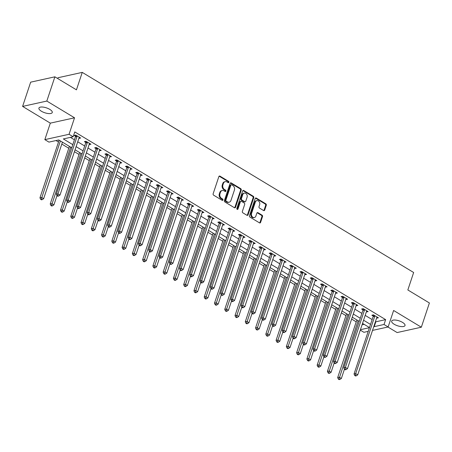 <?xml version="1.0" encoding="UTF-8"?>
<svg xmlns="http://www.w3.org/2000/svg" width="452" height="452" viewBox="0 0 452 452"><rect width="100%" height="100%" fill="white"/><g stroke="black" fill="none" stroke-linecap="round" stroke-linejoin="round"><path stroke-width="0.68" d="M228.881 182.32A0.757 0.599 77.6 0 0 228.542 181.314L219.977 176.144A1.079 0.853 77.6 0 0 218.853 176.608L213.152 193.738A1.079 0.853 77.6 0 0 213.643 195.179L222.209 200.355A0.757 0.599 77.6 0 0 222.65 199.021L221.542 198.349A3.452 2.735 77.6 0 1 219.977 193.744L220.452 192.32A3.452 2.735 77.6 0 1 222.288 190.507A3.452 2.735 77.6 0 1 224.045 190.829L225.152 191.501A0.757 0.599 77.6 0 0 225.593 190.168L224.486 189.495A3.452 2.735 77.6 0 1 222.921 184.896L223.395 183.467A3.452 2.735 77.6 0 1 225.232 181.653A3.452 2.735 77.6 0 1 226.989 181.981L228.096 182.648A0.757 0.599 77.6 0 0 228.881 182.32M228.124 182.664A0.757 0.599 77.6 0 0 227.887 181.461L219.322 176.286A1.079 0.853 77.6 0 0 219.118 176.201M222.237 200.366A0.757 0.599 77.6 0 0 221.994 199.162L220.887 198.496L221.542 198.349M225.181 191.518A0.757 0.599 77.6 0 0 224.938 190.315L223.83 189.642L224.486 189.495M402.534 322.395A7.034 2.582 -161.6 0 0 395.799 320.095A7.034 2.582 -161.6 0 0 391.669 321.095A7.034 2.582 -161.6 0 0 394.155 324.242A7.034 2.582 -161.6 0 0 400.884 326.536A7.034 2.582 -161.6 0 0 405.015 325.536A7.034 2.582 -161.6 0 0 402.534 322.395M49.782 109.384A7.034 2.582 -161.6 0 0 43.047 107.084A7.034 2.582 -161.6 0 0 38.923 108.084A7.034 2.582 -161.6 0 0 41.403 111.232A7.034 2.582 -161.6 0 0 48.138 113.525A7.034 2.582 -161.6 0 0 52.262 112.525A7.034 2.582 -161.6 0 0 49.782 109.384M263.572 210.53A1.079 0.853 77.6 0 0 264.697 210.061L266.296 205.259A1.079 0.853 77.6 0 0 265.804 203.818L256.29 198.072A1.079 0.853 77.6 0 0 255.171 198.541L249.47 215.672A1.079 0.853 77.6 0 0 249.962 217.113L259.471 222.853A1.079 0.853 77.6 0 0 260.595 222.39L262.527 216.581A1.079 0.853 77.6 0 0 262.036 215.146L257.968 212.689A1.079 0.853 77.6 0 0 256.843 213.152L255.883 216.033A2.887 2.288 77.6 0 1 254.352 217.548A2.887 2.288 77.6 0 1 252.007 216.429A2.887 2.288 77.6 0 1 251.572 213.429L255.323 202.146A2.887 2.288 77.6 0 1 256.86 200.631A2.887 2.288 77.6 0 1 259.199 201.75A2.887 2.288 77.6 0 1 259.634 204.75L259.013 206.632A1.079 0.853 77.6 0 0 259.499 208.073L263.572 210.53M375.454 321.581L375.821 321.801L385.641 319.637L384.025 324.485L388.132 326.966L372.516 330.406M54.884 76.823L46.822 101.062L22.6 106.406L30.663 82.162L54.884 76.823L76.445 89.841L82.253 72.382L413.648 272.499L407.84 289.958L429.4 302.976L421.337 327.214L393.619 310.479L388.132 326.966M22.6 106.406L50.319 123.142L74.54 117.802L46.822 101.062M74.54 117.802L69.054 134.289L73.162 136.764L63.342 138.933L72.8 144.646M385.641 319.637L74.778 131.916L73.162 136.764M241.221 190.117A1.079 0.853 77.6 0 0 240.735 188.676L231.221 182.936A1.079 0.853 77.6 0 0 230.096 183.399L224.401 200.53A1.079 0.853 77.6 0 0 224.887 201.971L234.402 207.717A1.079 0.853 77.6 0 0 235.526 207.248L241.221 190.117L240.566 190.264A1.079 0.853 77.6 0 0 240.08 188.823L230.565 183.077A1.079 0.853 77.6 0 0 230.362 182.992M243.758 190.507L253.267 196.247A1.079 0.853 77.6 0 1 253.758 197.688L248.058 214.819A1.079 0.853 77.6 0 1 246.939 215.288L242.865 212.824A1.079 0.853 77.6 0 1 242.374 211.389L244.685 204.44A1.079 0.853 77.6 0 0 244.199 202.999L241.498 201.372A1.079 0.853 77.6 0 0 240.374 201.835L237.967 209.067A0.757 0.599 77.6 0 1 236.837 208.389L242.634 190.97A1.079 0.853 77.6 0 1 243.758 190.507L243.103 190.648L252.617 196.394L253.267 196.247M387.923 327.011L397.116 332.559L421.337 327.214M70.405 137.374L74.416 139.798M77.733 141.798L84.682 145.996M87.999 147.996L94.948 152.194M98.265 154.194L105.214 158.392M108.531 160.398L115.48 164.59M118.797 166.596L125.746 170.794M129.063 172.794L136.012 176.992M139.329 178.992L146.278 183.19M149.595 185.196L156.545 189.388M159.861 191.394L166.811 195.592M170.127 197.592L177.077 201.79M180.393 203.79L187.343 207.988M190.659 209.994L197.609 214.186M200.925 216.192L207.875 220.39M211.191 222.39L218.141 226.588M221.457 228.588L228.407 232.786M231.723 234.786L238.673 238.984M241.989 240.989L248.945 245.182M252.256 247.187L259.211 251.385M262.522 253.386L269.477 257.583M272.793 259.584L279.743 263.782M283.059 265.787L290.009 269.98M293.325 271.985L300.275 276.183M303.591 278.183L310.541 282.381M313.857 284.381L320.807 288.579M324.124 290.585L331.073 294.777M334.39 296.783L341.339 300.981M344.656 302.981L351.605 307.179M354.922 309.179L361.871 313.377M365.188 315.377L372.137 319.575M78.891 138.312L80.699 138.058L75.772 135.086L74.134 135.442L75.473 136.25M89.157 144.516L90.965 144.256L86.038 141.284L84.405 141.645L85.739 142.448M99.423 150.714L101.231 150.459L96.304 147.482L94.671 147.844L96.005 148.651M109.689 156.912L111.497 156.658L106.57 153.68L104.937 154.042L106.271 154.85M119.955 163.11L121.763 162.856L116.836 159.878L115.203 160.24L116.537 161.048M130.221 169.314L132.035 169.054L127.102 166.082L125.47 166.443L126.803 167.246M140.487 175.512L142.301 175.257L137.368 172.28L135.736 172.641L137.069 173.449M150.753 181.71L152.567 181.455L147.635 178.478L146.002 178.839L147.335 179.647M161.019 187.908L162.833 187.653L157.901 184.676L156.268 185.037L157.601 185.845M171.285 194.111L173.099 193.851L168.172 190.88L166.534 191.241L167.867 192.043M181.551 200.309L183.365 200.055L178.438 197.078L176.8 197.439L178.133 198.247M191.817 206.507L193.631 206.253L188.704 203.276L187.066 203.637L188.399 204.445M202.084 212.706L203.897 212.451L198.97 209.474L197.332 209.835L198.665 210.643M212.35 218.909L214.163 218.649L209.236 215.677L207.598 216.033L208.931 216.841M222.616 225.107L224.429 224.853L219.502 221.875L217.864 222.237L219.203 223.045M232.882 231.305L234.695 231.051L229.769 228.074L228.13 228.435L229.469 229.243M243.148 237.503L244.961 237.249L240.035 234.272L238.396 234.633L239.735 235.441M253.419 243.701L255.227 243.447L250.301 240.475L248.662 240.831L250.001 241.639M263.685 249.905L265.493 249.645L260.567 246.673L258.928 247.035L260.267 247.837M273.952 256.103L275.76 255.849L270.833 252.871L269.194 253.233L270.533 254.041M284.218 262.301L286.026 262.047L281.099 259.069L279.46 259.431L280.799 260.239M294.484 268.499L296.292 268.245L291.365 265.267L289.726 265.629L291.065 266.437M304.75 274.703L306.558 274.443L301.631 271.471L299.992 271.833L301.331 272.635M315.016 280.901L316.824 280.647L311.897 277.669L310.258 278.031L311.597 278.839M325.282 287.099L327.09 286.845L322.163 283.867L320.524 284.229L321.864 285.037M335.548 293.297L337.356 293.043L332.429 290.065L330.796 290.427L332.13 291.235M345.814 299.501L347.622 299.241L342.695 296.269L341.062 296.631L342.396 297.433M356.08 305.699L357.888 305.445L352.961 302.467L351.328 302.829L352.662 303.637M366.346 311.897L368.16 311.643L363.227 308.665L361.594 309.027L362.928 309.835M376.612 318.095L378.426 317.841L373.493 314.863L371.86 315.225L373.194 316.033M56.003 140.549L58.5 142.058M61.811 144.058L68.766 148.256M74.444 151.686L79.032 154.454M84.71 157.884L89.298 160.652M94.976 164.082L99.564 166.856M105.243 170.285L109.83 173.054M115.509 176.483L120.096 179.252M125.775 182.681L130.362 185.45M136.041 188.879L140.629 191.654M146.307 195.083L150.895 197.852M156.573 201.281L161.161 204.05M166.839 207.479L171.427 210.248M177.105 213.677L181.693 216.451M187.371 219.875L191.959 222.65M197.637 226.079L202.225 228.848M207.903 232.277L212.491 235.046M218.169 238.475L222.757 241.249M228.435 244.673L233.023 247.447M238.701 250.877L243.289 253.645M248.967 257.075L253.555 259.843M259.233 263.273L263.821 266.042M269.499 269.471L274.087 272.245M279.765 275.675L284.359 278.443M290.031 281.873L294.625 284.641M300.303 288.071L304.891 290.839M310.569 294.269L315.157 297.043M320.835 300.467L325.423 303.241M331.101 306.671L335.689 309.439M341.367 312.869L345.955 315.637M351.633 319.067L356.221 321.841M362.041 324.841L364.176 324.366M82.253 72.382L58.031 77.727L57.754 78.552M368.222 331.356L363.911 332.305L360.284 330.118M71.755 147.787L58.76 139.945L48.94 142.109L44.833 139.628L69.054 134.289M50.319 123.142L44.833 139.628M373.838 326.429L374.205 326.649L384.025 324.485M76.117 146.646L83.066 150.844M86.383 152.844L93.332 157.042M96.649 159.047L103.598 163.24M106.915 165.246L113.864 169.443M117.181 171.444L124.136 175.642M127.447 177.642L134.402 181.84M137.713 183.84L144.668 188.038M147.985 190.043L154.934 194.241M158.251 196.241L165.2 200.439M168.517 202.439L175.466 206.637M178.783 208.638L185.732 212.835M189.049 214.841L195.998 219.034M199.315 221.039L206.265 225.237M209.581 227.237L216.531 231.435M219.847 233.435L226.797 237.633M230.113 239.639L237.063 243.831M240.379 245.837L247.329 250.035M250.645 252.035L257.595 256.233M260.911 258.233L267.861 262.431M271.177 264.437L278.127 268.629M281.443 270.635L288.393 274.833M291.709 276.833L298.659 281.031M301.976 283.031L308.925 287.229M312.242 289.229L319.191 293.427M322.508 295.433L329.457 299.631M332.774 301.631L339.723 305.829M343.04 307.829L349.989 312.027M353.306 314.027L360.261 318.225M363.572 320.231L370.527 324.423M369.476 327.57L362.527 323.372M359.21 321.372L352.261 317.174M348.944 315.174L341.994 310.976M338.678 308.976L331.728 304.778M328.412 302.772L321.462 298.574M318.146 296.574L311.196 292.376M307.88 290.376L300.93 286.178M297.614 284.178L290.664 279.98M287.348 277.974L280.398 273.782M277.082 271.776L270.132 267.578M266.816 265.578L259.866 261.38M256.55 259.38L249.6 255.182M246.283 253.176L239.334 248.984M236.017 246.978L229.068 242.78M225.751 240.78L218.802 236.582M215.485 234.582L208.536 230.384M205.219 228.379L198.27 224.186M194.953 222.181L187.998 217.983M184.687 215.983L177.732 211.785M174.421 209.784L167.466 205.587M164.149 203.586L157.2 199.388M153.883 197.383L146.934 193.19M143.617 191.185L136.668 186.987M133.351 184.987L126.402 180.789M123.085 178.789L116.136 174.591M112.819 172.585L105.87 168.393M102.553 166.387L95.604 162.189M92.287 160.189L85.338 155.991M82.021 153.991L75.072 149.793M360.425 329.689L369.437 327.7M375.821 321.801L374.205 326.649M79.066 138.419L79.439 137.295M89.332 144.617L89.705 143.493M99.598 150.821L99.971 149.697M109.864 157.019L110.237 155.895M120.13 163.217L120.503 162.093M130.396 169.415L130.769 168.291M140.662 175.619L141.035 174.495M150.928 181.817L151.301 180.693M161.195 188.015L161.567 186.891M171.461 194.213L171.833 193.089M181.727 200.411L182.099 199.292M191.993 206.615L192.366 205.49M202.259 212.813L202.632 211.689M212.525 219.011L212.898 217.887M222.791 225.209L223.164 224.09M233.057 231.413L233.43 230.288M243.323 237.611L243.696 236.486M253.589 243.809L253.967 242.684M263.855 250.007L264.234 248.882M274.121 256.211L274.5 255.086M284.393 262.409L284.766 261.284M294.659 268.607L295.032 267.482M304.925 274.805L305.298 273.68M315.191 281.008L315.564 279.884M325.457 287.206L325.83 286.082M335.723 293.404L336.096 292.28M345.989 299.603L346.362 298.478M356.255 305.801L356.628 304.682M366.521 312.004L366.894 310.88M376.787 318.202L377.16 317.078M225.232 181.653L224.576 181.8A3.452 2.735 77.6 0 0 222.74 183.614L223.395 183.467M223.83 189.642A3.452 2.735 77.6 0 1 222.265 185.037L222.74 183.614M222.288 190.507L221.633 190.654A3.452 2.735 77.6 0 0 219.796 192.462L220.452 192.32M220.887 198.496A3.452 2.735 77.6 0 1 219.322 193.891L219.796 192.462M234.605 207.801A1.079 0.853 77.6 0 0 234.87 207.395L240.566 190.264M231.661 184.8A0.757 0.599 77.6 0 0 230.876 185.128L225.876 200.168A0.757 0.599 77.6 0 0 226.22 201.174L227.384 201.88A3.452 2.735 77.6 0 0 229.141 202.202A3.452 2.735 77.6 0 0 230.978 200.394L234.402 190.111A3.452 2.735 77.6 0 0 232.831 185.506L231.661 184.8M231.277 184.732L230.627 184.874A0.757 0.599 77.6 0 0 230.221 185.275L230.876 185.128M229.141 202.202L228.486 202.349A3.452 2.735 77.6 0 1 226.734 202.021L225.565 201.315A0.757 0.599 77.6 0 1 225.22 200.309L230.221 185.275M247.137 215.372A1.079 0.853 77.6 0 0 247.402 214.966L253.103 197.829A1.079 0.853 77.6 0 0 252.617 196.394M240.95 201.27L240.294 201.411A1.079 0.853 77.6 0 0 239.718 201.982L237.311 209.214L237.967 209.067M247.086 197.23A2.887 2.288 77.6 0 0 246.651 194.23A2.887 2.288 77.6 0 0 244.306 193.111A2.887 2.288 77.6 0 0 242.775 194.626L241.453 198.597A1.079 0.853 77.6 0 0 241.939 200.038L244.639 201.671A1.079 0.853 77.6 0 0 245.764 201.202L247.086 197.23M244.306 193.111L243.651 193.253A2.887 2.288 77.6 0 0 242.119 194.767L242.775 194.626M245.187 201.767L244.538 201.914A1.079 0.853 77.6 0 1 243.984 201.812L241.283 200.179A1.079 0.853 77.6 0 1 240.797 198.744L242.119 194.767M256.86 200.631L256.205 200.778A2.887 2.288 77.6 0 0 254.668 202.293L255.323 202.146M254.352 217.548L253.696 217.689A2.887 2.288 77.6 0 1 251.352 216.57A2.887 2.288 77.6 0 1 250.916 213.57L254.668 202.293M259.674 222.943A1.079 0.853 77.6 0 0 259.94 222.537L261.872 216.728A1.079 0.853 77.6 0 0 261.38 215.288L257.312 212.83A1.079 0.853 77.6 0 0 257.109 212.739M263.776 210.615A1.079 0.853 77.6 0 0 264.041 210.208L265.64 205.4A1.079 0.853 77.6 0 0 265.149 203.965L255.64 198.219A1.079 0.853 77.6 0 0 255.436 198.129M59.099 140.148A1.096 0.87 -102.4 0 1 59.048 140.408L39.951 197.812L41.584 197.451L43.641 198.694L62.444 142.165M60.393 140.928L41.29 199.191L40.64 199.338L41.46 199.835L42.115 199.688L41.29 199.191M43.641 198.694L42.115 199.688M40.64 199.338L39.951 197.812M77.049 136.436L75.411 136.798L56.314 194.202L57.952 193.84L77.049 136.436A1.096 0.87 77.6 0 0 77.111 136.041L77.111 135.888M57.658 195.58L57.003 195.727L57.822 196.224L58.477 196.078L57.658 195.58L57.952 193.84L60.003 195.083L79.1 137.674A1.096 0.87 77.6 0 1 79.281 137.351L79.366 137.25M75.411 136.798A1.096 0.87 77.6 0 0 75.473 136.397L75.467 135.154M56.314 194.202L57.003 195.727M58.477 196.078L60.003 195.083M69.365 146.346A1.096 0.87 -102.4 0 1 69.314 146.606L50.217 204.01L51.856 203.654L53.907 204.892L56.975 195.665M70.659 147.126L51.556 205.394L50.906 205.536L51.726 206.033L52.381 205.886L51.556 205.394M53.907 204.892L52.381 205.886M50.906 205.536L50.217 204.01M79.631 152.544A1.096 0.87 -102.4 0 1 79.58 152.804L60.483 210.214L62.122 209.852L64.173 211.09L67.241 201.863M80.925 153.324L61.822 211.592L61.173 211.734L61.992 212.231L62.647 212.09L61.822 211.592M64.173 211.09L62.647 212.09M61.173 211.734L60.483 210.214M89.903 158.748A1.096 0.87 -102.4 0 1 89.846 159.002L70.749 216.412L72.388 216.05L74.439 217.288L77.507 208.061M91.191 159.522L72.088 217.791L71.439 217.937L72.258 218.429L72.913 218.288L72.088 217.791M74.439 217.288L72.913 218.288M71.439 217.937L70.749 216.412M87.315 142.634L85.677 142.996L66.58 200.4L68.218 200.044L87.315 142.634A1.096 0.87 77.6 0 0 87.377 142.239L87.377 142.092M67.924 201.784L67.269 201.925L68.094 202.423L68.744 202.281L67.924 201.784L68.218 200.044L70.275 201.281L89.366 143.877A1.096 0.87 77.6 0 1 89.547 143.55L89.632 143.453M85.677 142.996A1.096 0.87 77.6 0 0 85.739 142.6L85.733 141.352M66.58 200.4L67.269 201.925M68.744 202.281L70.275 201.281M97.581 148.832L95.943 149.194L76.846 206.604L78.484 206.242L97.581 148.832A1.096 0.87 77.6 0 0 97.643 148.437L97.643 148.29M78.19 207.982L77.535 208.129L78.36 208.621L79.01 208.479L78.19 207.982L78.484 206.242L80.541 207.479L99.632 150.075A1.096 0.87 77.6 0 1 99.813 149.748L99.898 149.652M95.943 149.194A1.096 0.87 77.6 0 0 96.005 148.798L95.999 147.55M76.846 206.604L77.535 208.129M79.01 208.479L80.541 207.479M107.847 155.036L106.209 155.398L87.117 212.802L88.75 212.44L107.847 155.036A1.096 0.87 77.6 0 0 107.909 154.635L107.909 154.488M88.456 214.18L87.801 214.327L88.626 214.824L89.276 214.677L88.456 214.18L88.75 212.44L90.807 213.683L109.904 156.273A1.096 0.87 77.6 0 1 110.079 155.946L110.164 155.85M106.209 155.398A1.096 0.87 77.6 0 0 106.271 154.996L106.265 153.748M87.117 212.802L87.801 214.327M89.276 214.677L90.807 213.683M100.169 164.946A1.096 0.87 -102.4 0 1 100.112 165.206L81.015 222.61L82.654 222.248L84.705 223.491L87.773 214.265M101.457 165.726L82.36 223.989L81.705 224.135L82.524 224.633L83.179 224.486L82.36 223.989M84.705 223.491L83.179 224.486M81.705 224.135L81.015 222.61M118.113 161.234L116.475 161.596L97.383 219L99.016 218.638L118.113 161.234A1.096 0.87 77.6 0 0 118.175 160.833L118.175 160.686M98.722 220.378L98.067 220.525L98.892 221.022L99.542 220.875L98.722 220.378L99.016 218.638L101.073 219.881L120.17 162.471A1.096 0.87 77.6 0 1 120.345 162.149L120.43 162.048M116.475 161.596A1.096 0.87 77.6 0 0 116.537 161.195L116.531 159.952M97.383 219L98.067 220.525M99.542 220.875L101.073 219.881M110.435 171.144A1.096 0.87 -102.4 0 1 110.378 171.404L91.281 228.808L92.92 228.446L94.971 229.689L98.039 220.463M111.723 171.924L92.626 230.192L91.971 230.334L92.79 230.831L93.445 230.684L92.626 230.192M94.971 229.689L93.445 230.684M91.971 230.334L91.281 228.808M120.701 177.342A1.096 0.87 -102.4 0 1 120.644 177.602L101.547 235.012L103.186 234.65L105.237 235.887L108.305 226.661M121.989 178.122L102.892 236.39L102.237 236.532L103.056 237.029L103.711 236.888L102.892 236.39M105.237 235.887L103.711 236.888M102.237 236.532L101.547 235.012M130.967 183.546A1.096 0.87 -102.4 0 1 130.91 183.8L111.813 241.21L113.452 240.848L115.503 242.086L118.571 232.859M132.255 184.32L113.158 242.588L112.503 242.735L113.322 243.227L113.977 243.086L113.158 242.588M115.503 242.086L113.977 243.086M112.503 242.735L111.813 241.21M141.233 189.744A1.096 0.87 -102.4 0 1 141.177 190.004L122.08 247.408L123.718 247.046L125.769 248.289L128.837 239.063M142.521 190.524L123.424 248.786L122.769 248.933L123.588 249.431L124.243 249.284L123.424 248.786M125.769 248.289L124.243 249.284M122.769 248.933L122.08 247.408M151.499 195.942A1.096 0.87 -102.4 0 1 151.443 196.202L132.346 253.606L133.984 253.244L136.035 254.487L139.103 245.261M152.787 196.722L133.69 254.99L133.035 255.131L133.854 255.629L134.51 255.482L133.69 254.99M136.035 254.487L134.51 255.482M133.035 255.131L132.346 253.606M128.379 167.432L126.746 167.794L107.649 225.198L109.282 224.842L128.379 167.432A1.096 0.87 77.6 0 0 128.441 167.037L128.441 166.89M108.988 226.582L108.333 226.723L109.158 227.22L109.813 227.073L108.988 226.582L109.282 224.842L111.339 226.079L130.436 168.675A1.096 0.87 77.6 0 1 130.611 168.347L130.696 168.251M126.746 167.794A1.096 0.87 77.6 0 0 126.803 167.398L126.797 166.15M107.649 225.198L108.333 226.723M109.813 227.073L111.339 226.079M138.645 173.63L137.012 173.992L117.915 231.401L119.548 231.04L138.645 173.63A1.096 0.87 77.6 0 0 138.707 173.235L138.707 173.088M119.255 232.78L118.599 232.921L119.424 233.418L120.079 233.277L119.255 232.78L119.548 231.04L121.605 232.277L140.702 174.873A1.096 0.87 77.6 0 1 140.877 174.545L140.962 174.449M137.012 173.992A1.096 0.87 77.6 0 0 137.069 173.596L137.063 172.348M117.915 231.401L118.599 232.921M120.079 233.277L121.605 232.277M148.911 179.834L147.279 180.195L128.182 237.599L129.814 237.238L148.911 179.834A1.096 0.87 77.6 0 0 148.974 179.433L148.974 179.286M129.521 238.978L128.865 239.125L129.69 239.617L130.345 239.475L129.521 238.978L129.814 237.238L131.871 238.475L150.968 181.071A1.096 0.87 77.6 0 1 151.149 180.743L151.228 180.647M147.279 180.195A1.096 0.87 77.6 0 0 147.335 179.794L147.329 178.546M128.182 237.599L128.865 239.125M130.345 239.475L131.871 238.475M159.177 186.032L157.545 186.393L138.448 243.797L140.08 243.436L159.177 186.032A1.096 0.87 77.6 0 0 159.24 185.631L159.24 185.484M139.787 245.176L139.131 245.323L139.956 245.82L140.612 245.673L139.787 245.176L140.08 243.436L142.137 244.679L161.234 187.269A1.096 0.87 77.6 0 1 161.415 186.947L161.494 186.845M157.545 186.393A1.096 0.87 77.6 0 0 157.601 185.992L157.595 184.744M138.448 243.797L139.131 245.323M140.612 245.673L142.137 244.679M169.443 192.23L167.811 192.592L148.714 249.996L150.346 249.634L169.443 192.23A1.096 0.87 77.6 0 0 169.506 191.834L169.506 191.682M150.053 251.38L149.397 251.521L150.222 252.018L150.878 251.871L150.053 251.38L150.346 249.634L152.403 250.877L171.5 193.473A1.096 0.87 77.6 0 1 171.681 193.145L171.76 193.049M167.811 192.592A1.096 0.87 77.6 0 0 167.873 192.196L167.862 190.947M148.714 249.996L149.397 251.521M150.878 251.871L152.403 250.877M161.765 202.14A1.096 0.87 -102.4 0 1 161.709 202.4L142.612 259.81L144.25 259.448L146.301 260.685L149.375 251.459M163.053 202.92L143.956 261.188L143.301 261.329L144.12 261.827L144.776 261.685L143.956 261.188M146.301 260.685L144.776 261.685M143.301 261.329L142.612 259.81M179.71 198.428L178.077 198.79L158.98 256.199L160.613 255.838L179.71 198.428A1.096 0.87 77.6 0 0 179.772 198.032L179.772 197.886M160.319 257.578L159.669 257.719L160.488 258.216L161.144 258.075L160.319 257.578L160.613 255.838L162.669 257.075L181.766 199.671A1.096 0.87 77.6 0 1 181.947 199.343L182.026 199.247M178.077 198.79A1.096 0.87 77.6 0 0 178.139 198.394L178.128 197.145M158.98 256.199L159.669 257.719M161.144 258.075L162.669 257.075M172.031 208.344A1.096 0.87 -102.4 0 1 171.975 208.598L152.878 266.008L154.516 265.646L156.567 266.883L159.641 257.657M173.319 209.118L154.222 267.386L153.567 267.533L154.386 268.025L155.042 267.883L154.222 267.386M156.567 266.883L155.042 267.883M153.567 267.533L152.878 266.008M189.976 204.632L188.343 204.988L169.246 262.397L170.884 262.036L189.976 204.632A1.096 0.87 77.6 0 0 190.038 204.231L190.038 204.084M170.585 263.776L169.935 263.923L170.754 264.414L171.41 264.273L170.585 263.776L170.884 262.036L172.935 263.273L192.032 205.869A1.096 0.87 77.6 0 1 192.213 205.541L192.292 205.445M188.343 204.988A1.096 0.87 77.6 0 0 188.405 204.592L188.394 203.343M169.246 262.397L169.935 263.923M171.41 264.273L172.935 263.273M182.297 214.542A1.096 0.87 -102.4 0 1 182.241 214.802L163.144 272.206L164.782 271.844L166.833 273.087L169.907 263.861M183.585 215.321L164.488 273.584L163.833 273.731L164.652 274.228L165.308 274.082L164.488 273.584M166.833 273.087L165.308 274.082M163.833 273.731L163.144 272.206M200.242 210.83L198.609 211.191L179.512 268.595L181.15 268.234L200.242 210.83A1.096 0.87 77.6 0 0 200.304 210.429L200.304 210.282M180.851 269.974L180.201 270.121L181.02 270.618L181.676 270.471L180.851 269.974L181.15 268.234L183.201 269.477L202.298 212.067A1.096 0.87 77.6 0 1 202.479 211.745L202.558 211.643M198.609 211.191A1.096 0.87 77.6 0 0 198.671 210.79L198.66 209.542M179.512 268.595L180.201 270.121M181.676 270.471L183.201 269.477M192.563 220.74A1.096 0.87 -102.4 0 1 192.507 221L173.41 278.404L175.048 278.042L177.099 279.285L180.173 270.059M193.851 221.52L174.754 279.782L174.099 279.929L174.918 280.426L175.574 280.28L174.754 279.782M177.099 279.285L175.574 280.28M174.099 279.929L173.41 278.404M210.513 217.028L208.875 217.389L189.778 274.793L191.416 274.432L210.513 217.028A1.096 0.87 77.6 0 0 210.57 216.632L210.57 216.48M191.123 276.178L190.467 276.319L191.286 276.816L191.942 276.669L191.123 276.178L191.416 274.432L193.467 275.675L212.564 218.265A1.096 0.87 77.6 0 1 212.745 217.943L212.824 217.841M208.875 217.389A1.096 0.87 77.6 0 0 208.937 216.988L208.926 215.745M189.778 274.793L190.467 276.319M191.942 276.669L193.467 275.675M202.829 226.938A1.096 0.87 -102.4 0 1 202.773 227.198L183.676 284.602L185.314 284.246L187.365 285.483L190.439 276.257M204.118 227.718L185.021 285.986L184.365 286.127L185.184 286.624L185.84 286.478L185.021 285.986M187.365 285.483L185.84 286.478M184.365 286.127L183.676 284.602M220.779 223.226L219.141 223.587L200.044 280.997L201.682 280.635L220.779 223.226A1.096 0.87 77.6 0 0 220.836 222.83L220.836 222.683M201.389 282.376L200.733 282.517L201.552 283.014L202.208 282.873L201.389 282.376L201.682 280.635L203.733 281.873L222.83 224.469A1.096 0.87 77.6 0 1 223.011 224.141L223.09 224.045M219.141 223.587A1.096 0.87 77.6 0 0 219.203 223.192L219.192 221.943M200.044 280.997L200.733 282.517M202.208 282.873L203.733 281.873M213.095 233.142A1.096 0.87 -102.4 0 1 213.039 233.396L193.942 290.805L195.58 290.444L197.637 291.681L200.705 282.455M214.384 233.916L195.287 292.184L194.631 292.325L195.456 292.823L196.106 292.681L195.287 292.184M197.637 291.681L196.106 292.681M194.631 292.325L193.942 290.805M231.045 229.424L229.407 229.785L210.31 287.195L211.948 286.834L231.045 229.424A1.096 0.87 77.6 0 0 231.102 229.028L231.102 228.881M211.655 288.574L210.999 288.721L211.818 289.212L212.474 289.071L211.655 288.574L211.948 286.834L213.999 288.071L233.096 230.667A1.096 0.87 77.6 0 1 233.277 230.339L233.356 230.243M229.407 229.785A1.096 0.87 77.6 0 0 229.469 229.39L229.458 228.141M210.31 287.195L210.999 288.721M212.474 289.071L213.999 288.071M223.361 239.34A1.096 0.87 -102.4 0 1 223.305 239.6L204.208 297.004L205.846 296.642L207.903 297.879L210.971 288.658M224.65 240.119L205.553 298.382L204.897 298.529L205.722 299.021L206.372 298.879L205.553 298.382M207.903 297.879L206.372 298.879M204.897 298.529L204.208 297.004M233.627 245.538A1.096 0.87 -102.4 0 1 233.571 245.798L214.48 303.202L216.112 302.84L218.169 304.083L221.237 294.857M234.916 246.317L215.819 304.58L215.163 304.727L215.988 305.224L216.638 305.077L215.819 304.58M218.169 304.083L216.638 305.077M215.163 304.727L214.48 303.202M243.894 251.736A1.096 0.87 -102.4 0 1 243.837 251.996L224.746 309.4L226.379 309.038L228.435 310.281L231.503 301.055M245.182 252.515L226.085 310.784L225.429 310.925L226.254 311.422L226.91 311.275L226.085 310.784M228.435 310.281L226.91 311.275M225.429 310.925L224.746 309.4M254.16 257.934A1.096 0.87 -102.4 0 1 254.109 258.194L235.012 315.603L236.645 315.242L238.701 316.479L241.769 307.253M255.448 258.713L236.351 316.982L235.695 317.123L236.52 317.62L237.176 317.479L236.351 316.982M238.701 316.479L237.176 317.479M235.695 317.123L235.012 315.603M264.426 264.137A1.096 0.87 -102.4 0 1 264.375 264.392L245.278 321.801L246.911 321.44L248.967 322.677L252.035 313.451M265.714 264.912L246.617 323.18L245.961 323.327L246.786 323.818L247.442 323.677L246.617 323.18M248.967 322.677L247.442 323.677M245.961 323.327L245.278 321.801M274.692 270.336A1.096 0.87 -102.4 0 1 274.641 270.595L255.544 327.999L257.177 327.638L259.233 328.881L262.301 319.654M275.98 271.115L256.883 329.378L256.227 329.525L257.052 330.022L257.708 329.875L256.883 329.378M259.233 328.881L257.708 329.875M256.227 329.525L255.544 327.999M284.958 276.534A1.096 0.87 -102.4 0 1 284.907 276.793L265.81 334.197L267.443 333.836L269.499 335.079L272.567 325.852M286.246 277.313L267.149 335.582L266.494 335.723L267.318 336.22L267.974 336.073L267.149 335.582M269.499 335.079L267.974 336.073M266.494 335.723L265.81 334.197M295.224 282.732A1.096 0.87 -102.4 0 1 295.173 282.992L276.076 340.401L277.709 340.04L279.765 341.277L282.833 332.05M296.518 283.511L277.415 341.78L276.76 341.921L277.584 342.418L278.24 342.277L277.415 341.78M279.765 341.277L278.24 342.277M276.76 341.921L276.076 340.401M241.311 235.628L239.673 235.989L220.576 293.393L222.214 293.032L241.311 235.628A1.096 0.87 77.6 0 0 241.368 235.226L241.368 235.08M221.921 294.772L221.265 294.919L222.085 295.416L222.74 295.269L221.921 294.772L222.214 293.032L224.265 294.275L243.362 236.865A1.096 0.87 77.6 0 1 243.543 236.537L243.628 236.441M239.673 235.989A1.096 0.87 77.6 0 0 239.735 235.588L239.724 234.339M220.576 293.393L221.265 294.919M222.74 295.269L224.265 294.275M251.578 241.826L249.939 242.187L230.842 299.591L232.481 299.23L251.578 241.826A1.096 0.87 77.6 0 0 251.64 241.43L251.634 241.278M232.187 300.97L231.531 301.117L232.351 301.614L233.006 301.467L232.187 300.97L232.481 299.23L234.531 300.473L253.628 243.063A1.096 0.87 77.6 0 1 253.809 242.741L253.894 242.639M249.939 242.187A1.096 0.87 77.6 0 0 250.001 241.786L249.99 240.543M230.842 299.591L231.531 301.117M233.006 301.467L234.531 300.473M261.844 248.024L260.205 248.385L241.108 305.789L242.747 305.433L261.844 248.024A1.096 0.87 77.6 0 0 261.906 247.628L261.9 247.481M242.453 307.174L241.797 307.315L242.617 307.812L243.272 307.665L242.453 307.174L242.747 305.433L244.798 306.671L263.895 249.267A1.096 0.87 77.6 0 1 264.075 248.939L264.16 248.843M260.205 248.385A1.096 0.87 77.6 0 0 260.267 247.99L260.256 246.741M241.108 305.789L241.797 307.315M243.272 307.665L244.798 306.671M272.11 254.222L270.471 254.583L251.374 311.993L253.013 311.631L272.11 254.222A1.096 0.87 77.6 0 0 272.172 253.826L272.166 253.679M252.719 313.372L252.063 313.518L252.883 314.01L253.538 313.869L252.719 313.372L253.013 311.631L255.064 312.869L274.161 255.465A1.096 0.87 77.6 0 1 274.341 255.137L274.426 255.041M270.471 254.583A1.096 0.87 77.6 0 0 270.533 254.188L270.522 252.939M251.374 311.993L252.063 313.518M253.538 313.869L255.064 312.869M282.376 260.425L280.737 260.787L261.64 318.191L263.279 317.829L282.376 260.425A1.096 0.87 77.6 0 0 282.438 260.024L282.432 259.877M262.985 319.57L262.329 319.717L263.149 320.214L263.804 320.067L262.985 319.57L263.279 317.829L265.33 319.072L284.427 261.663A1.096 0.87 77.6 0 1 284.607 261.335L284.692 261.239M280.737 260.787A1.096 0.87 77.6 0 0 280.799 260.386L280.788 259.137M261.64 318.191L262.329 319.717M263.804 320.067L265.33 319.072M292.642 266.623L291.003 266.985L271.906 324.389L273.545 324.027L292.642 266.623A1.096 0.87 77.6 0 0 292.704 266.222L292.698 266.075M273.251 325.768L272.596 325.915L273.415 326.412L274.07 326.265L273.251 325.768L273.545 324.027L275.596 325.27L294.693 267.861A1.096 0.87 77.6 0 1 294.873 267.539L294.958 267.437M291.003 266.985A1.096 0.87 77.6 0 0 291.065 266.584L291.06 265.335M271.906 324.389L272.596 325.915M274.07 326.265L275.596 325.27M302.908 272.822L301.269 273.183L282.172 330.587L283.811 330.231L302.908 272.822A1.096 0.87 77.6 0 0 302.97 272.426L302.97 272.279M283.517 331.971L282.862 332.113L283.681 332.61L284.336 332.463L283.517 331.971L283.811 330.231L285.862 331.469L304.959 274.065A1.096 0.87 77.6 0 1 305.14 273.737L305.224 273.641M301.269 273.183A1.096 0.87 77.6 0 0 301.331 272.788L301.326 271.539M282.172 330.587L282.862 332.113M284.336 332.463L285.862 331.469M313.174 279.02L311.535 279.381L292.438 336.791L294.077 336.429L313.174 279.02A1.096 0.87 77.6 0 0 313.236 278.624L313.236 278.477M293.783 338.169L293.128 338.311L293.947 338.808L294.602 338.667L293.783 338.169L294.077 336.429L296.128 337.667L315.225 280.263A1.096 0.87 77.6 0 1 315.406 279.935L315.49 279.839M311.535 279.381A1.096 0.87 77.6 0 0 311.597 278.986L311.592 277.737M292.438 336.791L293.128 338.311M294.602 338.667L296.128 337.667M305.49 288.935A1.096 0.87 -102.4 0 1 305.439 289.19L286.342 346.599L287.975 346.238L290.031 347.475L293.099 338.249M306.784 289.709L287.681 347.978L287.031 348.125L287.851 348.616L288.506 348.475L287.681 347.978M290.031 347.475L288.506 348.475M287.031 348.125L286.342 346.599M323.44 285.223L321.801 285.579L302.704 342.989L304.343 342.627L323.44 285.223A1.096 0.87 77.6 0 0 323.502 284.822L323.502 284.675M304.049 344.367L303.394 344.514L304.213 345.006L304.868 344.865L304.049 344.367L304.343 342.627L306.394 343.865L325.491 286.461A1.096 0.87 77.6 0 1 325.672 286.133L325.756 286.037M321.801 285.579A1.096 0.87 77.6 0 0 321.864 285.184L321.858 283.935M302.704 342.989L303.394 344.514M304.868 344.865L306.394 343.865M315.756 295.133A1.096 0.87 -102.4 0 1 315.705 295.393L296.608 352.797L298.247 352.436L300.297 353.679L303.365 344.452M317.05 295.913L297.947 354.176L297.297 354.323L298.117 354.82L298.772 354.673L297.947 354.176M300.297 353.679L298.772 354.673M297.297 354.323L296.608 352.797M333.706 291.421L332.067 291.783L312.97 349.187L314.609 348.825L333.706 291.421A1.096 0.87 77.6 0 0 333.768 291.02L333.768 290.873M314.315 350.566L313.66 350.712L314.485 351.21L315.134 351.063L314.315 350.566L314.609 348.825L316.666 350.068L335.757 292.659A1.096 0.87 77.6 0 1 335.938 292.337L336.022 292.235M332.067 291.783A1.096 0.87 77.6 0 0 332.13 291.382L332.124 290.133M312.97 349.187L313.66 350.712M315.134 351.063L316.666 350.068M326.028 301.331A1.096 0.87 -102.4 0 1 325.971 301.591L306.874 358.995L308.513 358.634L310.564 359.877L313.631 350.65M327.316 302.111L308.213 360.374L307.563 360.521L308.383 361.018L309.038 360.871L308.213 360.374M310.564 359.877L309.038 360.871M307.563 360.521L306.874 358.995M343.972 297.619L342.333 297.981L323.242 355.385L324.875 355.023L343.972 297.619A1.096 0.87 77.6 0 0 344.034 297.224L344.034 297.071M324.581 356.769L323.926 356.911L324.751 357.408L325.4 357.261L324.581 356.769L324.875 355.023L326.932 356.266L346.023 298.862A1.096 0.87 77.6 0 1 346.204 298.535L346.288 298.439M342.333 297.981A1.096 0.87 77.6 0 0 342.396 297.586L342.39 296.337M323.242 355.385L323.926 356.911M325.4 357.261L326.932 356.266M336.294 307.529A1.096 0.87 -102.4 0 1 336.237 307.789L317.14 365.199L318.779 364.837L320.83 366.075L323.898 356.848M337.582 308.309L318.485 366.578L317.829 366.719L318.649 367.216L319.304 367.075L318.485 366.578M320.83 366.075L319.304 367.075M317.829 366.719L317.14 365.199M354.238 303.817L352.6 304.179L333.508 361.589L335.141 361.227L354.238 303.817A1.096 0.87 77.6 0 0 354.3 303.422L354.3 303.275M334.847 362.967L334.192 363.109L335.017 363.606L335.666 363.464L334.847 362.967L335.141 361.227L337.198 362.464L356.295 305.06A1.096 0.87 77.6 0 1 356.47 304.733L356.555 304.637M352.6 304.179A1.096 0.87 77.6 0 0 352.662 303.784L352.656 302.535M333.508 361.589L334.192 363.109M335.666 363.464L337.198 362.464M346.56 313.733A1.096 0.87 -102.4 0 1 346.503 313.987L327.406 371.397L329.045 371.036L331.096 372.273L334.164 363.046M347.848 314.507L328.751 372.776L328.096 372.923L328.915 373.414L329.57 373.273L328.751 372.776M331.096 372.273L329.57 373.273M328.096 372.923L327.406 371.397M364.504 310.021L362.871 310.377L343.774 367.787L345.407 367.425L364.504 310.021A1.096 0.87 77.6 0 0 364.566 309.62L364.566 309.473M345.113 369.165L344.458 369.312L345.283 369.804L345.938 369.663L345.113 369.165L345.407 367.425L347.464 368.662L366.561 311.258A1.096 0.87 77.6 0 1 366.736 310.931L366.821 310.835M362.871 310.377A1.096 0.87 77.6 0 0 362.928 309.982L362.922 308.733M343.774 367.787L344.458 369.312M345.938 369.663L347.464 368.662M356.826 319.931A1.096 0.87 -102.4 0 1 356.769 320.191L337.672 377.595L339.311 377.234L341.362 378.477L344.43 369.25M358.114 320.711L339.017 378.974L338.362 379.121L339.181 379.618L339.836 379.471L339.017 378.974M341.362 378.477L339.836 379.471M338.362 379.121L337.672 377.595M374.77 316.219L373.137 316.581L354.04 373.985L355.673 373.623L374.77 316.219A1.096 0.87 77.6 0 0 374.832 315.818L374.832 315.671M355.379 375.363L354.724 375.51L355.549 376.007L356.204 375.861L355.379 375.363L355.673 373.623L357.73 374.866L376.827 317.457A1.096 0.87 77.6 0 1 377.002 317.134L377.087 317.033M373.137 316.581A1.096 0.87 77.6 0 0 373.194 316.18L373.188 314.931M354.04 373.985L354.724 375.51M356.204 375.861L357.73 374.866M227.887 181.461L228.542 181.314M221.994 199.162L222.65 199.021M224.938 190.315L225.593 190.168M222.265 185.037L222.921 184.896M219.322 193.891L219.977 193.744M219.322 176.286L219.977 176.144M234.87 207.395L235.526 207.248M230.565 183.077L231.221 182.936M240.08 188.823L240.735 188.676M225.22 200.309L225.876 200.168M225.565 201.315L226.22 201.174M226.734 202.021L227.384 201.88M253.103 197.829L253.758 197.688M247.402 214.966L248.058 214.819M239.718 201.982L240.374 201.835M240.797 198.744L241.453 198.597M241.283 200.179L241.939 200.038M243.984 201.812L244.639 201.671M250.916 213.57L251.572 213.429M257.312 212.83L257.968 212.689M261.38 215.288L262.036 215.146M261.872 216.728L262.527 216.581M259.94 222.537L260.595 222.39M255.64 198.219L256.29 198.072M265.149 203.965L265.804 203.818M265.64 205.4L266.296 205.259M264.041 210.208L264.697 210.061M59.048 140.408L59.398 140.329M77.111 136.041L75.473 136.397M69.314 146.606L69.664 146.527M79.58 152.804L79.931 152.725M89.846 159.002L90.197 158.929M87.377 142.239L85.739 142.6M97.643 148.437L96.005 148.798M107.909 154.635L106.271 154.996M100.112 165.206L100.468 165.127M118.175 160.833L116.537 161.195M110.378 171.404L110.734 171.325M120.644 177.602L121 177.523M130.91 183.8L131.266 183.727M141.177 190.004L141.532 189.925M151.443 196.202L151.799 196.123M128.441 167.037L126.803 167.398M138.707 173.235L137.069 173.596M148.974 179.433L147.335 179.794M159.24 185.631L157.601 185.992M169.506 191.834L167.873 192.196M161.709 202.4L162.065 202.321M179.772 198.032L178.139 198.394M171.975 208.598L172.331 208.525M190.038 204.231L188.405 204.592M182.241 214.802L182.597 214.723M200.304 210.429L198.671 210.79M192.507 221L192.863 220.921M210.57 216.632L208.937 216.988M202.773 227.198L203.129 227.119M220.836 222.83L219.203 223.192M213.039 233.396L213.395 233.317M231.102 229.028L229.469 229.39M223.305 239.6L223.661 239.52M233.571 245.798L233.927 245.718M243.837 251.996L244.193 251.917M254.109 258.194L254.459 258.115M264.375 264.392L264.725 264.318M274.641 270.595L274.991 270.516M284.907 276.793L285.257 276.714M295.173 282.992L295.523 282.912M241.368 235.226L239.735 235.588M251.64 241.43L250.001 241.786M261.906 247.628L260.267 247.99M272.172 253.826L270.533 254.188M282.438 260.024L280.799 260.386M292.704 266.222L291.065 266.584M302.97 272.426L301.331 272.788M313.236 278.624L311.597 278.986M305.439 289.19L305.789 289.116M323.502 284.822L321.864 285.184M315.705 295.393L316.055 295.314M333.768 291.02L332.13 291.382M325.971 301.591L326.321 301.512M344.034 297.224L342.396 297.586M336.237 307.789L336.587 307.71M354.3 303.422L352.662 303.784M346.503 313.987L346.859 313.914M364.566 309.62L362.928 309.982M356.769 320.191L357.125 320.112M374.832 315.818L373.194 316.18"/></g></svg>
